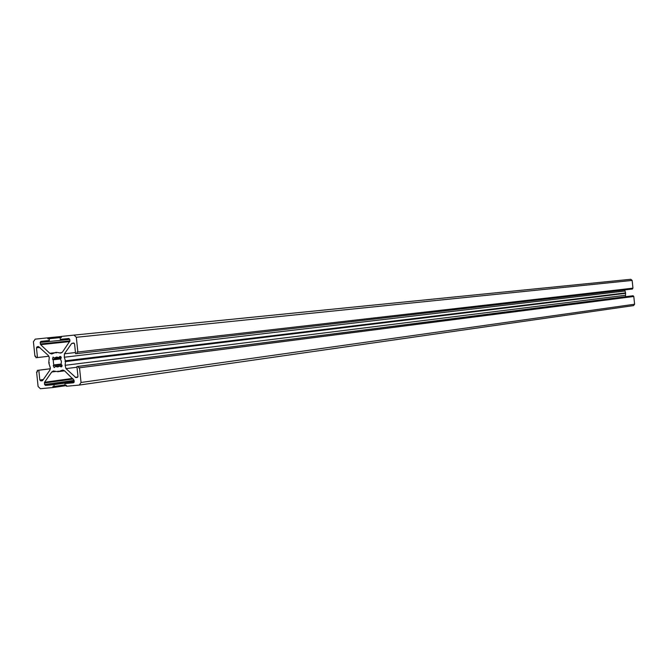 <?xml version="1.0" encoding="UTF-8"?>
<svg xmlns="http://www.w3.org/2000/svg" width="668" height="668" viewBox="0 0 668 668"><rect width="100%" height="100%" fill="white"/><g stroke="black" fill="none" stroke-linecap="round" stroke-linejoin="round"><path stroke-width="1" d="M61.715 364.837L62.107 365.655L61.231 366.949L59.794 366.064L57.749 366.982L55.352 366.498L54.183 367.634L53.223 365.672L53.724 364.953L53.181 359.81L52.538 359.209L53.039 357.096L54.467 357.981L56.546 357.054L58.901 357.539L60.078 356.395L61.256 357.48L60.537 359.083L61.423 361.597L61.072 364.227L61.715 364.837M49.257 357.464L48.288 355.434L38.527 346.575L37.199 346.709L36.456 347.786L37.483 357.555L35.947 357.706L35.788 356.219L34.936 356.303L33.417 341.74L35.212 339.144L47.754 337.841L47.854 338.835L49.14 338.701L49.332 340.488L40.907 341.365L40.163 342.442L40.648 344.663L49.774 353.297L51.712 353.982L55.778 352.403L56.179 352.954L56.454 352.337L60.83 353.063L62.533 352.003L69.931 340.939L69.764 339.386L68.804 338.476L60.312 339.352L60.128 337.557L61.414 337.423L61.314 336.43L73.998 335.111L76.319 337.29L77.855 351.994L76.995 352.078L77.154 353.581L75.593 353.731L74.566 343.886L73.597 342.976L71.668 343.469L64.445 353.806L64.278 357.23L65.422 360.803L64.955 361.246L65.506 361.588L65.122 365.312L65.998 368.627L75.851 377.579L77.229 377.445L77.956 376.368L76.929 366.523L78.49 366.373L78.649 367.868L79.509 367.784L81.045 382.48L79.308 385.069L66.524 386.263L66.416 385.269L65.13 385.386L64.938 383.599L73.472 382.789L74.198 381.712L74.031 380.159L64.495 370.773L62.508 370.08L58.475 371.633L58.074 371.082L57.799 371.7L53.39 370.965L51.728 372.009L44.581 382.246L44.564 384.509L45.524 385.428L53.949 384.634L54.133 386.421L52.847 386.538L52.956 387.532L40.397 388.709L38.101 386.521L36.581 371.959L37.433 371.876L37.274 370.389L38.811 370.239L39.83 380.009L40.79 380.919L42.685 380.443L49.833 370.206L50.359 368.026L48.864 363.233L49.323 362.791L48.781 362.448L49.257 357.464M74.006 335.111L630.801 279.291L632.153 280.426L632.947 288.167L77.855 351.994M632.437 288.225L632.521 289.01L77.154 353.581M624.747 289.912L625.582 292.901L625.557 296.692M76.929 366.523L632.295 295.841L633.206 295.749L633.289 296.534L633.798 296.483L634.592 304.224L633.556 305.602L79.392 385.052M56.454 352.337L55.778 352.403M68.904 338.476L60.312 339.352M625.582 292.901L65.422 360.803M625.306 293.143L64.955 361.246M625.624 293.319L65.506 361.588M633.206 295.749L78.49 366.373M633.289 296.534L78.649 367.868M633.798 296.483L79.509 367.784M74.098 382.313L64.938 383.599M64.579 370.84L58.475 371.633M58.458 371.617L57.799 371.7M74.198 381.795L53.949 384.634M65.072 384.868L54.133 386.421M66.458 385.611L52.956 387.532M37.425 371.851L36.581 371.959M50.367 368.736L37.274 370.389M50.359 368.778L38.811 370.239M48.889 356.228L37.483 357.555M61.314 336.48L47.754 337.841M60.128 337.591L49.14 338.701M40.907 341.365L49.332 340.488M62.116 365.772L59.794 366.064M62.107 365.655L55.352 366.498M61.147 364.035L53.724 364.953M60.646 358.925L53.181 359.81M58.776 357.472L54.467 357.981M61.214 357.263L58.901 357.539M60.838 356.645L59.402 356.812M54.342 352.771L49.774 353.297M61.907 352.646L59.694 352.896M632.153 280.426L76.319 337.29M74.223 343.202L71.668 343.469M75.467 352.537L64.445 353.806M624.931 291.023L64.278 357.23M625.373 295.289L65.122 365.312M77.004 367.225L65.998 368.627M77.847 376.986L75.208 377.345M77.505 377.353L75.851 377.579M634.592 304.224L81.045 382.48M63.552 370.189L61.531 370.448M55.686 371.491L51.728 372.009M72.578 378.414L44.581 382.246M73.204 379.006L44.405 382.973M74.056 380.418L44.564 384.509M74.165 381.428L45.524 385.428M43.32 379.533L39.83 380.009M42.41 380.693L40.79 380.919M39.821 347.427L36.456 347.786M69.764 339.377L40.163 342.442M69.923 340.889L40.322 343.987M69.798 341.59L40.648 344.663M61.924 366.49L60.437 366.674M61.514 364.644L53.223 365.672M61.139 358.182L52.538 359.209M630.809 279.291L73.998 335.111M633.556 305.602L79.308 385.069"/></g></svg>
